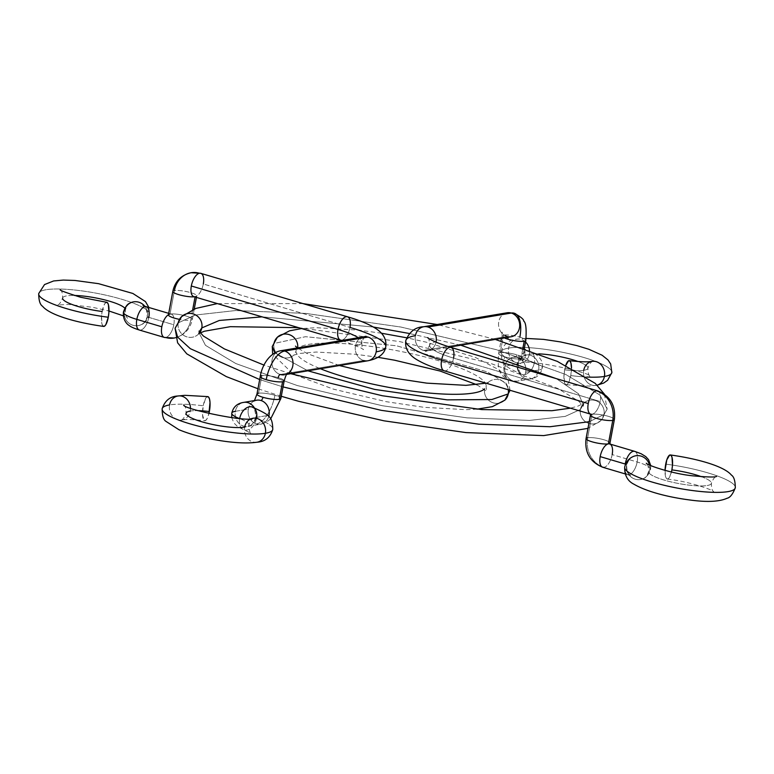 <?xml version="1.0" encoding="UTF-8"?>
<svg xmlns="http://www.w3.org/2000/svg" width="774" height="774" viewBox="0 0 774 774"><rect width="100%" height="100%" fill="white"/><g stroke="black" fill="none" stroke-linecap="round" stroke-linejoin="round"><path stroke-width="0.58" stroke-dasharray="3.87 2.9" d="M580.423 409.456A12.171 11.823 -133.8 0 0 600.614 420.785A12.171 11.823 -133.8 0 0 603.991 414.535L589.217 421.714L603.991 414.535A12.171 11.823 46.2 0 1 586.576 422.43A12.171 11.823 46.2 0 1 580.423 409.456L583.219 404.647L578.565 393.831L556.264 378.612L578.565 393.831L583.219 404.647L580.423 409.456A12.171 11.823 46.2 0 1 597.828 401.561A12.171 11.823 46.2 0 1 603.991 414.535L607.145 409.117L603.991 414.535A12.171 11.823 -133.8 0 0 583.789 403.206A12.171 11.823 -133.8 0 0 580.423 409.456L565.204 416.393L529.513 420.408L466.964 417.844L382.404 405.74L297.342 385.568L235.809 363.538L205.458 345.33L199.015 332.743L205.458 345.33L235.809 363.538L297.342 385.568L382.404 405.74L466.964 417.844L529.513 420.408L565.204 416.393L580.423 409.456M283.042 386.903L259.677 379.56L283.042 386.903M181.619 316.605A12.171 11.823 -133.8 0 0 184.405 335.829A12.171 11.823 -133.8 0 0 199.876 332.52A12.171 11.823 46.2 0 1 178.243 322.855L195.358 315.057L235.49 310.548L305.827 313.422L400.913 327.044L496.56 349.722L565.755 374.49L599.889 394.972L607.145 409.117L599.889 394.972L565.755 374.49L496.56 349.722L400.913 327.044L305.827 313.422L235.49 310.548L195.358 315.057L178.243 322.855L175.088 328.263M199.286 331.698L199.015 332.743L199.286 331.698M460.772 345.194L409.349 333.497L460.772 345.194M373.368 327.025L262.057 316.847L373.368 327.025M484.659 388.838A12.171 11.823 -133.8 0 0 504.861 400.168A12.171 11.823 46.2 0 1 484.659 388.838A96.576 18.789 -169.4 0 1 384.194 386.497A96.576 18.789 -169.4 0 1 296.161 352.17M307.926 370.823L274.818 352.78L307.926 370.823M272.264 346.452L273.996 343.472A12.171 11.823 -133.8 0 0 294.197 354.802A12.171 11.823 46.2 0 1 273.996 343.472L305.498 336.7L396.501 345.775L487.194 371.878L505.983 383.149L509.969 390.938L505.983 383.149L487.194 371.878L396.501 345.775L305.498 336.7L273.996 343.472L272.264 346.452M486.072 385.22A96.576 18.789 10.6 0 0 398.039 350.893A96.576 18.789 10.6 0 0 297.574 348.552A96.576 18.789 -169.4 0 1 398.039 350.893A96.576 18.789 -169.4 0 1 486.072 385.22M488.036 382.588A12.171 11.823 46.2 0 1 508.276 389.767A12.171 11.823 -133.8 0 0 488.036 382.588M277.373 337.222A12.171 11.823 -133.8 0 0 273.996 343.472M583.722 370.33A12.161 10.536 -99.5 0 0 596.309 385.346A12.161 10.536 -99.5 0 0 597.189 385.133A12.161 10.536 80.5 0 1 596.309 385.346A12.161 10.536 80.5 0 1 583.722 370.33A31.947 6.211 10.6 0 0 587.785 367.253A31.947 6.211 10.6 0 0 578.014 361.526A31.947 6.211 -169.4 0 1 587.785 367.253A31.947 6.211 -169.4 0 1 583.722 370.33A31.947 6.211 -169.4 0 1 564.633 369.827A31.947 6.211 10.6 0 0 583.722 370.33A12.161 10.536 -99.5 0 1 591.839 361.439M586.895 377.035A56.27 10.942 -169.4 0 1 570.796 375.584A12.161 3.493 97.2 0 1 566.258 384.784A12.161 3.493 97.2 0 1 564.633 369.827A12.161 3.493 97.2 0 1 565.804 365.27L564.023 374.539L564.507 382.443L565.523 384.436L566.868 384.639L568.348 383.033L570.796 375.584A56.27 10.942 10.6 0 0 586.895 377.035M517.458 363.122A12.161 8.108 110.8 0 0 521.424 374.248A12.161 8.108 110.8 0 0 534.341 362.754A27.371 5.321 -169.4 0 1 542.245 368.172A27.371 5.321 -169.4 0 1 538.636 370.069A12.161 10.536 80.5 0 1 530.519 378.96A12.161 10.536 80.5 0 1 517.932 363.935A3.048 0.59 10.6 0 0 518.338 363.732A3.048 0.59 10.6 0 0 517.458 363.122A56.27 10.942 -169.4 0 1 501.213 351.977A56.27 10.942 -169.4 0 1 508.624 348.087A56.27 10.942 -169.4 0 1 568.135 353.476A56.27 10.942 -169.4 0 1 611.586 371.036A56.27 10.942 10.6 0 0 568.135 353.476A56.27 10.942 10.6 0 0 508.624 348.087A12.161 10.536 -99.5 0 0 521.212 363.103A12.161 10.536 80.5 0 1 508.624 348.087A56.27 10.942 10.6 0 0 501.213 351.977A56.27 10.942 10.6 0 0 517.458 363.122A12.161 8.108 -69.2 0 1 530.374 351.638A12.161 8.108 -69.2 0 1 534.341 362.754A12.161 8.108 -69.2 0 1 521.424 374.248A12.161 8.108 -69.2 0 1 517.458 363.122A3.048 0.59 -169.4 0 1 518.338 363.732A3.048 0.59 -169.4 0 1 517.932 363.935L504.967 366.112A12.161 10.536 -99.5 0 0 513.123 380.905A27.371 12.587 -73.5 0 1 510.114 380.702A27.371 12.587 -73.5 0 1 504.58 356.775A12.161 2.361 -169.4 0 1 498.611 353.583A12.161 2.361 -169.4 0 1 500.217 352.702A12.161 2.361 -169.4 0 1 516.568 354.763A3.048 1.403 106.5 0 0 517.177 357.433A3.048 1.403 106.5 0 0 517.516 357.453A12.161 10.536 -99.5 0 0 513.22 357.201A12.161 10.536 -99.5 0 0 504.967 366.112A12.161 10.536 80.5 0 1 513.307 357.182A12.161 10.536 80.5 0 1 517.516 357.453A12.161 10.536 80.5 0 1 525.672 372.246L538.636 370.069A12.161 10.536 -99.5 0 0 526.272 355.014A12.161 10.536 -99.5 0 0 517.932 363.935A12.161 10.536 -99.5 0 0 530.296 378.999A12.161 10.536 -99.5 0 0 538.636 370.069L525.672 372.246A12.161 10.536 -99.5 0 0 517.516 357.453A3.048 1.403 -73.5 0 1 517.177 357.433A3.048 1.403 -73.5 0 1 516.568 354.763A12.161 2.361 10.6 0 0 500.217 352.702A12.161 2.361 10.6 0 0 498.62 353.534A12.161 2.361 10.6 0 0 504.58 356.775A12.161 2.361 10.6 0 0 520.921 358.836L522.924 348.165L520.921 358.836A12.161 2.361 10.6 0 0 522.527 358.004A12.161 2.361 10.6 0 0 516.568 354.763A12.161 2.361 -169.4 0 1 522.527 357.956A12.161 2.361 -169.4 0 1 520.921 358.836A12.161 2.361 -169.4 0 1 504.58 356.775A27.371 12.587 106.5 0 0 510.114 380.702A27.371 12.587 106.5 0 0 513.123 380.905A12.161 10.536 -99.5 0 0 517.429 381.156A12.161 10.536 -99.5 0 0 525.672 372.246A12.161 10.536 80.5 0 1 517.332 381.176A12.161 10.536 80.5 0 1 513.123 380.905A12.161 10.536 80.5 0 1 504.967 366.112L517.932 363.935A12.161 10.536 80.5 0 1 526.049 355.053A12.161 10.536 80.5 0 1 538.636 370.069A27.371 5.321 10.6 0 0 542.245 368.172A27.371 5.321 10.6 0 0 534.341 362.754A31.947 6.211 -169.4 0 1 525.12 356.427A31.947 6.211 10.6 0 0 534.341 362.754A12.161 8.108 110.8 0 0 530.374 351.638A12.161 8.108 110.8 0 0 517.458 363.122M525.827 340.367A12.161 2.361 10.6 0 0 519.857 337.174A27.371 12.587 106.5 0 0 514.323 313.238M507.105 312.773A12.161 10.536 -99.5 0 0 498.533 324.093A12.161 10.536 -99.5 0 0 506.922 336.487A3.048 1.403 -73.5 0 1 507.26 336.516A3.048 1.403 -73.5 0 1 507.87 337.3A3.048 1.403 106.5 0 0 507.26 336.516A3.048 1.403 106.5 0 0 506.922 336.487L423.552 350.467A12.161 10.536 80.5 0 1 415.396 335.674A72.998 14.203 10.6 0 0 405.76 340.841M423.513 326.792A12.161 10.536 -99.5 0 0 415.396 335.674A12.161 10.536 -99.5 0 0 423.552 350.467A12.161 10.536 -99.5 0 0 427.983 350.69A12.161 10.536 -99.5 0 0 436.101 341.808A48.675 9.472 10.6 0 0 429.676 345.252A48.675 9.472 -169.4 0 1 436.101 341.808M590.301 414.051L590.794 414.196A12.161 5.592 -73.5 0 1 590.252 413.974A12.161 5.592 106.5 0 0 590.736 414.187A12.161 5.592 106.5 0 0 592.052 414.264L587.669 437.736L592.062 414.274A12.161 2.361 -169.4 0 1 605.723 415.628A12.161 2.361 -169.4 0 1 614.363 419.576A12.161 2.361 10.6 0 0 605.684 415.619A12.161 2.361 10.6 0 0 592.062 414.274A12.161 5.592 106.5 0 0 600.237 401.542L453.564 358.101A48.675 9.472 -169.4 0 1 429.676 345.252A48.675 9.472 10.6 0 0 453.564 358.101A12.161 5.592 106.5 0 0 451.029 347.449M597.702 390.88A12.161 5.592 -73.5 0 1 600.237 401.542A12.161 5.592 106.5 0 0 597.76 390.899M602.733 467.264A12.161 5.592 106.5 0 0 603.991 467.332A24.323 21.072 80.5 0 1 587.669 437.736A24.323 21.072 -99.5 0 0 603.991 467.332A12.161 5.592 106.5 0 0 612.176 454.599A12.161 5.592 106.5 0 0 609.631 443.947M634.632 451.348A12.161 5.592 -73.5 0 1 637.166 462.001A12.161 5.592 -73.5 0 1 627.724 474.665A12.161 5.592 -73.5 0 1 625.189 464.013A12.161 5.592 106.5 0 0 627.627 474.636A12.161 5.592 106.5 0 0 637.166 462.001A27.371 5.321 -169.4 0 1 650.595 469.247A27.371 5.321 -169.4 0 1 649.667 470.35A12.161 11.62 60.7 0 1 644.181 478.187A12.161 11.62 60.7 0 1 631.41 477.248A12.161 11.62 60.7 0 1 626.582 464.942A3.048 0.59 10.6 0 0 626.679 464.816A3.048 0.59 10.6 0 0 625.595 464.139A3.048 0.59 -169.4 0 1 626.679 464.816A3.048 0.59 -169.4 0 1 626.582 464.942A12.161 11.62 -119.3 0 0 631.41 477.248A12.161 11.62 -119.3 0 0 644.181 478.187A12.161 11.62 -119.3 0 0 649.667 470.35A12.161 11.62 -119.3 0 0 649.473 465A12.161 11.62 60.7 0 1 649.667 470.35A27.371 5.321 10.6 0 0 650.595 469.247A27.371 5.321 10.6 0 0 637.166 462.001L612.176 454.599L637.166 462.001A12.161 5.592 106.5 0 0 634.728 451.377M632.058 457.105A12.161 11.62 -119.3 0 0 626.582 464.942A12.161 11.62 60.7 0 1 632.058 457.105M735.3 487.039A56.27 10.942 10.6 0 0 665.717 464.148A56.27 10.942 -169.4 0 1 735.3 487.039M701.467 476.716A31.947 6.211 -169.4 0 1 711.393 482.899A31.947 6.211 -169.4 0 1 680.839 483.934A31.947 6.211 -169.4 0 1 648.573 471.947A31.947 6.211 10.6 0 0 680.839 483.934A31.947 6.211 10.6 0 0 711.393 482.899A31.947 6.211 10.6 0 0 701.467 476.716M529.329 354.211A31.947 6.211 -169.4 0 1 538.801 353.863A31.947 6.211 10.6 0 0 529.329 354.211A12.161 10.536 80.5 0 1 521.212 363.103A12.161 10.536 -99.5 0 0 529.329 354.211A31.947 6.211 10.6 0 0 525.12 356.427A31.947 6.211 -169.4 0 1 529.329 354.211A12.161 10.536 -99.5 0 0 529.503 350.458M525.527 341.992A12.161 10.536 -99.5 0 0 516.742 339.196A12.161 10.536 -99.5 0 0 508.624 348.087A12.161 10.536 80.5 0 1 516.742 339.196A12.161 10.536 80.5 0 1 525.527 341.992M503.516 335.103L500.217 352.702L503.516 335.103A12.161 2.361 10.6 0 0 501.91 335.984A12.161 2.361 10.6 0 0 504.309 337.899A12.161 2.361 -169.4 0 1 501.91 335.935A12.161 2.361 -169.4 0 1 503.516 335.103A12.161 2.361 -169.4 0 1 519.857 337.174A12.161 2.361 10.6 0 0 503.516 335.103M587.669 437.736A12.161 2.361 -169.4 0 1 601.292 439.081A12.161 2.361 -169.4 0 1 609.97 443.028A12.161 2.361 10.6 0 0 601.33 439.09A12.161 2.361 10.6 0 0 587.669 437.736A12.161 2.361 10.6 0 0 586.063 438.568M671.88 469.895A12.161 3.493 97.2 0 1 667.343 479.096A12.161 3.493 97.2 0 1 665.03 470.389L665.592 476.755L666.608 478.748L667.952 478.951L669.433 477.345L671.426 472.005M612.176 454.599A12.161 5.592 -73.5 0 1 603.991 467.332M444.121 370.765A12.161 5.592 106.5 0 0 453.564 358.101L600.237 401.542A12.161 5.592 -73.5 0 1 592.052 414.264A12.161 2.361 10.6 0 0 590.456 415.116M453.564 358.101A12.161 5.592 -73.5 0 1 444.024 370.727M436.023 342.195A12.161 10.536 80.5 0 1 427.761 350.738A12.161 10.536 80.5 0 1 423.552 350.467L506.922 336.487A12.161 10.536 -99.5 0 0 511.13 336.758L507.241 336.506C503.139 334.01 501.426 332.539 502.113 332.104L501.455 338.383M506.922 336.487A12.161 10.536 80.5 0 1 498.533 324.142A12.161 10.536 80.5 0 1 507.009 312.793M519.857 337.174A12.161 2.361 -169.4 0 1 525.817 340.405M571.502 368.095A12.161 3.493 97.2 0 1 570.796 375.584L571.502 368.095M190.501 408.159A12.161 10.536 80.5 0 1 190.278 411.052A12.161 10.536 80.5 0 1 182.161 419.943A12.161 10.536 80.5 0 1 169.574 404.928A56.27 10.942 -169.4 0 1 203.204 405.789A12.161 3.493 -82.8 0 0 204.829 420.737A12.161 3.493 -82.8 0 0 208.912 413.655L206.91 418.995L205.439 420.601L204.094 420.398L202.556 414.922L203.204 405.789A56.27 10.942 10.6 0 0 169.574 404.928A12.161 10.536 -99.5 0 0 182.161 419.943A12.161 10.536 -99.5 0 0 190.278 411.052A31.947 6.211 -169.4 0 1 197.718 410.646A31.947 6.211 10.6 0 0 190.278 411.052A31.947 6.211 -169.4 0 0 186.215 414.129A31.947 6.211 -169.4 0 0 210.876 424.104A31.947 6.211 -169.4 0 0 244.671 427.161A12.161 10.536 -99.5 0 0 257.258 442.186M254.462 400.584L253.853 401.358L256.668 400.206A12.161 10.536 -99.5 0 0 248.328 409.136L235.364 411.313A12.161 10.536 -99.5 0 0 247.951 426.329A12.161 10.536 -99.5 0 0 256.068 417.438A3.048 0.59 10.6 0 0 255.662 417.65A3.048 0.59 10.6 0 0 256.542 418.26A12.161 8.108 -69.2 0 1 243.626 429.744A12.161 8.108 -69.2 0 1 239.659 418.628A27.371 5.321 -169.4 0 1 238.982 418.366A27.371 5.321 10.6 0 0 239.659 418.628A12.161 8.108 110.8 0 0 243.626 429.744A12.161 8.108 110.8 0 0 256.542 418.26A56.27 10.942 -169.4 0 1 272.787 429.396A56.27 10.942 10.6 0 0 256.542 418.26A12.161 8.108 110.8 0 0 252.576 407.134M280.865 398.523A12.161 2.361 10.6 0 0 274.905 395.282A27.371 12.587 -73.5 0 1 256.484 423.929A12.161 10.536 -99.5 0 0 260.693 424.191A12.161 10.536 -99.5 0 0 268.723 416.547A12.161 10.536 80.5 0 1 260.78 424.181A12.161 10.536 80.5 0 1 256.484 423.929A27.371 12.587 106.5 0 0 274.905 395.282A12.161 2.361 -169.4 0 1 280.875 398.475M261.854 375.622L258.564 393.221A12.161 2.361 -169.4 0 1 274.905 395.282A12.161 2.361 10.6 0 0 258.564 393.221L261.854 375.622A12.161 2.361 -169.4 0 1 278.195 377.683A12.161 2.361 10.6 0 0 261.854 375.622A12.161 2.361 10.6 0 0 260.248 376.493M280.343 350.786A12.161 10.536 -99.5 0 0 271.868 362.145A12.161 10.536 -99.5 0 0 280.256 374.49L363.616 360.51A12.161 10.536 -99.5 0 0 367.824 360.781L367.824 360.781M385.8 346.694A72.998 14.203 10.6 0 0 349.974 327.421A12.161 5.592 106.5 0 0 347.545 316.798M363.799 336.796A12.161 10.536 -99.5 0 0 355.459 345.726A12.161 10.536 -99.5 0 0 363.616 360.51A12.161 10.536 80.5 0 1 355.459 345.726A48.675 9.472 10.6 0 0 361.884 342.282A48.675 9.472 10.6 0 0 358.265 337.725A48.675 9.472 -169.4 0 1 361.884 342.282A48.675 9.472 -169.4 0 1 355.459 345.726A12.161 10.536 80.5 0 1 363.577 336.835M190.781 272.787A24.323 21.072 -99.5 0 0 174.411 290.589A12.161 2.361 10.6 0 0 172.805 291.43A12.161 2.361 -169.4 0 1 174.411 290.589A12.161 2.361 -169.4 0 1 188.072 291.933A12.161 2.361 -169.4 0 1 196.712 295.891A12.161 2.361 -169.4 0 1 195.116 296.713L195.116 296.713A12.161 2.361 -169.4 0 1 194.409 296.81A12.161 2.361 10.6 0 0 195.116 296.713A12.161 2.361 10.6 0 0 196.722 295.871A12.161 2.361 10.6 0 0 188.034 291.924A12.161 2.361 10.6 0 0 174.411 290.589L170.019 314.051A12.161 2.361 -169.4 0 1 183.651 315.395A12.161 2.361 -169.4 0 1 192.329 319.333A12.161 2.361 -169.4 0 1 190.723 320.184A24.323 21.072 80.5 0 1 175.553 337.716A24.323 21.072 -99.5 0 0 190.723 320.184A12.161 2.361 10.6 0 0 192.329 319.352A12.161 2.361 10.6 0 0 183.68 315.395A12.161 2.361 10.6 0 0 170.019 314.051L174.411 290.589M139.368 330.034A12.161 5.592 106.5 0 0 148.811 317.369A3.048 0.59 -169.4 0 1 147.321 316.566A3.048 0.59 -169.4 0 1 147.418 316.44A12.161 11.62 -119.3 0 0 144.777 306.233A12.161 11.62 60.7 0 1 147.418 316.44A12.161 11.62 60.7 0 1 141.942 324.277A12.161 11.62 60.7 0 1 129.161 323.329A12.161 11.62 60.7 0 1 124.333 311.032A12.161 11.62 -119.3 0 0 129.161 323.329A12.161 11.62 -119.3 0 0 141.942 324.277A12.161 11.62 -119.3 0 0 147.418 316.44A3.048 0.59 10.6 0 0 147.321 316.566A3.048 0.59 10.6 0 0 148.811 317.369L173.811 324.77A12.161 5.592 -73.5 0 1 165.626 337.503A12.161 5.592 106.5 0 0 173.811 324.77A12.161 5.592 106.5 0 0 171.325 314.138A12.161 5.592 106.5 0 0 170.009 314.051A12.161 5.592 -73.5 0 1 171.267 314.118A12.161 5.592 -73.5 0 1 173.811 324.77L148.811 317.369A12.161 5.592 -73.5 0 1 139.272 330.005M149.343 313.634A56.27 10.942 10.6 0 0 92.512 292.524A56.27 10.942 10.6 0 0 38.7 294.343A56.27 10.942 -169.4 0 1 92.512 292.524A56.27 10.942 -169.4 0 1 149.343 313.634M106.657 302.286A12.161 3.493 -82.8 0 0 102.12 311.477A31.947 6.211 -169.4 0 1 62.607 298.483A31.947 6.211 -169.4 0 1 74.256 295.455A31.947 6.211 10.6 0 0 62.607 298.483M124.817 308.207A31.947 6.211 -169.4 0 1 125.427 309.436A31.947 6.211 10.6 0 0 124.817 308.207M257.026 442.225A12.161 10.536 80.5 0 1 244.671 427.161A31.947 6.211 10.6 0 0 248.88 424.955A31.947 6.211 10.6 0 0 239.659 418.628A31.947 6.211 -169.4 0 1 248.88 424.955A31.947 6.211 -169.4 0 1 244.671 427.161A12.161 10.536 -99.5 0 1 252.788 418.279A12.161 10.536 80.5 0 1 253.001 418.241A12.161 10.536 -99.5 0 0 252.788 418.279M177.691 396.036A12.161 10.536 -99.5 0 0 169.574 404.928A56.27 10.942 10.6 0 0 162.414 410.346M256.542 418.26A3.048 0.59 -169.4 0 1 255.662 417.65A3.048 0.59 -169.4 0 1 256.068 417.438A12.161 10.536 -99.5 0 0 254.336 407.83A12.161 10.536 80.5 0 1 256.068 417.438L267.669 415.493L256.068 417.438A12.161 10.536 80.5 0 1 247.728 426.368A12.161 10.536 80.5 0 1 235.364 411.313A12.161 10.536 80.5 0 1 243.655 402.393M284.164 380.876A12.161 2.361 10.6 0 0 278.195 377.683A12.161 2.361 -169.4 0 1 284.164 380.924M363.616 360.51L280.256 374.49A12.161 10.536 -99.5 0 0 284.551 374.742A12.161 10.536 -99.5 0 0 286.98 373.948A12.161 10.536 80.5 0 1 284.455 374.761L286.661 374.384M203.31 283.981A12.161 5.592 -73.5 0 1 195.125 296.713A12.161 5.592 106.5 0 0 203.31 283.981L349.974 327.421L203.31 283.981A12.161 5.592 106.5 0 0 200.766 273.328M192.697 309.648L190.723 320.184A12.161 2.361 -169.4 0 1 179.181 319.294A12.161 2.361 10.6 0 0 190.723 320.184L192.697 309.648M148.811 317.369A12.161 5.592 106.5 0 0 146.276 306.717M168.461 314.67A12.161 5.592 -73.5 0 1 170.009 314.051A12.161 5.592 106.5 0 0 168.461 314.67M104.355 326.289L103.01 326.086L101.994 324.093L101.51 316.189L102.12 311.477A12.161 3.493 -82.8 0 0 103.745 326.425M129.819 303.195A12.161 11.62 -119.3 0 0 124.333 311.032A27.371 5.321 10.6 0 0 123.405 312.135M164.311 337.416A12.161 5.592 106.5 0 0 165.626 337.503A24.323 21.072 -99.5 0 0 174.353 337.986M168.703 313.354L171.267 314.118L170.019 314.051A12.161 2.361 10.6 0 0 168.422 314.873M193.868 296.645A12.161 5.592 106.5 0 0 195.125 296.713L193.868 296.645M340.434 340.057A12.161 5.592 106.5 0 0 349.974 327.421A12.161 5.592 -73.5 0 1 340.531 340.086M278.195 377.683A3.048 1.403 -73.5 0 1 280.256 374.49A12.161 10.536 80.5 0 1 271.868 362.087A12.161 10.536 80.5 0 1 280.44 350.777M258.564 393.221A12.161 2.361 10.6 0 0 256.968 394.043M243.481 402.422A12.161 10.536 -99.5 0 0 235.364 411.313L248.328 409.136A12.161 10.536 -99.5 0 0 256.484 423.929A12.161 10.536 80.5 0 1 248.328 409.136A12.161 10.536 80.5 0 1 256.571 400.226M235.364 411.313A27.371 5.321 10.6 0 0 231.755 413.21M207.742 396.598A12.161 3.493 -82.8 0 0 203.204 405.789L205.652 398.349L207.132 396.743L208.477 396.946M102.12 311.477L104.567 304.037L106.048 302.431L107.392 302.634M604.397 394.159L607.145 409.117L600.624 420.775L587.979 428.37M281.291 396.278L257.955 388.761M200.253 332.975L198.396 334.233L198.976 331.127M298.59 327.663L399.839 341.634L490.929 363.509L557.822 388.451L578.817 401.329L583.257 406.263L583.838 403.157L577.965 406.127L570.428 408.169M495.263 339.418L437.146 324.5M302.992 303.602L217.339 303.602M290.734 373.707L264.011 365.105M476.987 409.165L466.374 409.678L423.988 407.317L386.352 401.696L333.546 389.177L296.423 375.38M292.533 373.407L272.661 354.173M378.167 357.336L355.537 354.26L316.295 352.044L299.596 353.447L293.791 355.14L296.19 350.932L295.474 346.133M476.881 384.746L486.759 391.247L486.043 386.458L488.442 382.25L486.014 383.169M510.076 390.299L508.054 379.512L499.52 370.117L475.371 357.404L426.193 342.156L406.64 337.783M381.485 333.226L358.933 330.15L316.353 327.702L301.647 328.563M339.438 365.541L307.239 353.583L297.468 347.913M597.228 385.171L589.101 386.062L566.191 384.775M526.146 338.422L516.964 339.157C508.963 339.68 503.71 343.927 501.223 351.918C501.562 364.989 504.358 366.237 521.579 374.306L522.624 374.751C523.185 374.026 518.212 375.1 518.338 363.732C522.082 356.756 524.724 353.844 526.272 355.014L513.307 357.182L517.196 357.443C521.299 359.929 523.011 361.4 522.334 361.845L524.279 348.629M593.077 361.177C591.326 361.487 589.604 363.809 587.93 368.143C587.959 372.894 588.724 375.68 590.204 376.503C593.513 372.991 525.149 358.323 520.989 363.141L519.983 363.364C520.66 364.273 522.382 361.951 525.13 356.398C524.579 350.235 523.824 347.449 522.847 348.039L530.219 351.57C534.244 352.441 544.586 359.126 542.235 368.201C540.736 374.432 536.759 378.031 530.296 378.999L517.332 381.176L510.289 380.76C503.768 377.199 500.575 374.577 500.739 372.894C498.504 371.288 497.798 364.835 498.62 353.534L500.942 341.111M428.022 337.89C428.564 336.961 429.115 339.38 429.696 345.127C427.113 350.245 425.71 352.296 425.516 351.261L449.723 347.052M625.092 473.882L630.974 475.846C631.545 475.091 626.601 476.281 626.679 464.826C628.856 459.611 630.684 457.018 632.174 457.037M650.731 465.571L650.586 469.296C648.815 474.414 646.648 477.403 644.065 478.255C645.497 478.022 647.006 475.797 648.583 471.589C648.554 466.828 647.79 464.042 646.309 463.229M667.275 479.087C688.657 481.302 713.27 489.99 713.667 491.693C712.196 490.919 711.432 488.133 711.393 483.334C713.067 479 714.779 476.678 716.531 476.368M183.796 404.879C185.276 405.702 186.041 408.488 186.07 413.229C184.338 417.641 182.625 419.963 180.923 420.205L184.405 419.702C185.025 419.692 189.253 418.986 204.762 420.737M254.017 418.018C252.266 418.328 250.553 420.65 248.87 424.984C249.422 431.147 250.176 433.933 251.153 433.343L237.734 426.745L233.932 423.001L231.726 417.67M270.619 418.976L266.672 421.985L260.693 424.191L247.728 426.368C247.583 425.429 251.56 428.341 255.662 417.65C255.788 406.282 250.815 407.356 251.376 406.631M341.847 340.473L360.491 347.681L363.548 349.635C362.213 348.242 361.651 345.823 361.864 342.408C362.822 339.254 364.215 337.212 366.044 336.264M194.255 309.019L192.329 319.352C190.114 329.443 184.018 335.674 174.034 338.035M148.908 307.491L149.324 314.273C148.076 319.062 145.58 322.419 141.826 324.345C143.393 324.287 145.222 321.694 147.321 316.556L146.421 309.552L144.525 306.775M129.935 303.127C128.503 303.36 126.994 305.575 125.417 309.793C125.465 314.592 126.22 317.379 127.691 318.153L123.269 315.811M60.333 289.689C61.852 290.598 62.617 293.385 62.607 298.048C60.856 302.47 59.143 304.792 57.47 305.014L68.528 304.443L92.619 307.307L108.97 310.993M196.432 297.409L196.751 295.765L195.125 296.713M168.384 315.008L170.019 314.051M287.27 373.61L284.455 374.761"/><path stroke-width="1.16" d="M589.217 421.714L549.956 426.735L478.922 424.2L381.263 410.336L283.042 386.903L381.263 410.336L478.922 424.2L549.956 426.735L589.217 421.714M257.955 388.761L226.318 376.609L186.805 353.853L177.623 342.834L175.088 328.263L177.585 337.058L190.307 348.677L259.677 379.56L190.307 348.677L177.585 337.058L175.088 328.263L178.243 322.855A12.171 11.823 46.2 0 1 195.658 314.96A12.171 11.823 46.2 0 1 201.811 327.934L199.286 331.698L201.811 327.934A12.171 11.823 46.2 0 1 199.876 332.52A12.171 11.823 -133.8 0 0 201.811 327.934L219.303 320.465L262.057 316.847L219.303 320.465L201.811 327.934A12.171 11.823 -133.8 0 0 181.619 316.605L195.89 308.42L217.339 303.602M556.264 378.612L460.772 345.194L556.264 378.612M409.349 333.497L373.368 327.025L409.349 333.497M504.861 400.168A12.171 11.823 -133.8 0 0 508.237 393.908L491.8 399.529L447.12 399.858L374.674 389.419L307.926 370.823L374.674 389.419L447.12 399.858L491.8 399.529L508.237 393.908A12.171 11.823 46.2 0 1 504.861 400.168M274.818 352.78L272.264 346.452L274.818 352.78M320.407 368.734A96.576 18.789 10.6 0 0 417.205 391.75A96.576 18.789 10.6 0 0 484.659 388.838M510.076 390.299L504.871 400.158L492.39 406.65L476.987 409.165M273.996 343.472A12.171 11.823 46.2 0 1 296.665 341.295M508.276 389.767A12.171 11.823 46.2 0 1 508.237 393.908A12.171 11.823 -133.8 0 0 508.276 389.767M297.671 347.884A12.171 11.823 -133.8 0 0 277.373 337.222L289.553 330.817L301.647 328.563M597.189 385.133A12.161 10.536 -99.5 0 0 604.426 376.454A56.27 10.942 -169.4 0 1 586.895 377.035A56.27 10.942 10.6 0 0 604.426 376.454A12.161 10.536 80.5 0 1 597.189 385.133M405.76 340.841A72.998 14.203 10.6 0 0 441.586 360.103A72.998 14.203 -169.4 0 1 405.76 340.841A72.998 14.203 -169.4 0 1 415.396 335.674A12.161 10.536 80.5 0 1 423.736 326.744A12.161 10.536 80.5 0 1 427.945 327.015A12.161 10.536 80.5 0 1 436.101 341.808A12.161 10.536 -99.5 0 0 427.945 327.015L511.314 313.044A27.371 12.587 -73.5 0 1 514.323 313.238A27.371 12.587 106.5 0 0 511.314 313.044A12.161 10.536 -99.5 0 0 507.105 312.773L514.149 313.189C520.728 316.798 523.911 319.42 523.708 321.055C525.914 322.584 526.62 329.037 525.817 340.405A12.161 2.361 -169.4 0 1 524.221 341.237L522.924 348.165L524.221 341.237A12.161 2.361 -169.4 0 1 507.879 339.176A3.048 1.403 106.5 0 0 507.87 337.3A3.048 1.403 -73.5 0 1 507.879 339.176A12.161 2.361 10.6 0 0 524.221 341.237A12.161 2.361 10.6 0 0 525.827 340.367M449.723 347.052L511.13 336.758A12.161 10.536 -99.5 0 0 519.702 325.438A12.161 10.536 -99.5 0 0 511.314 313.044A12.161 10.536 80.5 0 1 519.702 325.39A12.161 10.536 80.5 0 1 511.227 336.738A12.161 10.536 80.5 0 1 506.922 336.487M507.009 312.793A12.161 10.536 80.5 0 1 511.314 313.044L427.945 327.015A12.161 10.536 -99.5 0 0 423.513 326.792M597.76 390.899A12.161 5.592 106.5 0 0 596.444 390.822A12.161 5.592 -73.5 0 1 597.702 390.88L451.029 347.449A12.161 5.592 106.5 0 0 441.586 360.103A12.161 5.592 -73.5 0 1 451.126 347.478A12.161 5.592 -73.5 0 1 453.564 358.101M603.991 467.332A12.161 5.592 -73.5 0 1 602.675 467.244A12.161 5.592 -73.5 0 1 600.189 456.612A12.161 5.592 -73.5 0 1 608.374 443.879L612.766 420.408A24.323 21.072 -99.5 0 0 596.444 390.822A12.161 5.592 106.5 0 0 588.259 403.544L441.586 360.103L588.259 403.544A12.161 5.592 -73.5 0 1 596.444 390.822A24.323 21.072 80.5 0 1 612.766 420.408A12.161 2.361 10.6 0 0 614.363 419.566A12.161 2.361 -169.4 0 1 612.766 420.408A12.161 2.361 -169.4 0 1 599.095 419.053A12.161 2.361 -169.4 0 1 590.456 415.106A12.161 2.361 -169.4 0 1 592.062 414.274L592.052 414.264A12.161 5.592 -73.5 0 1 590.794 414.196L590.204 413.897L590.456 415.106A12.161 2.361 10.6 0 0 599.134 419.063A12.161 2.361 10.6 0 0 612.766 420.408L608.374 443.87A12.161 2.361 -169.4 0 1 594.742 442.525A12.161 2.361 -169.4 0 1 586.063 438.577A12.161 2.361 -169.4 0 1 587.669 437.736M634.728 451.377A12.161 5.592 106.5 0 0 625.189 464.013A3.048 0.59 -169.4 0 1 625.595 464.139A3.048 0.59 10.6 0 0 625.189 464.013L600.189 456.612A12.161 5.592 106.5 0 0 602.733 467.264C590.078 462.03 584.525 452.471 586.063 438.568A12.161 2.361 10.6 0 0 594.713 442.515A12.161 2.361 10.6 0 0 608.374 443.87L608.374 443.87A12.161 5.592 106.5 0 0 600.189 456.612L625.189 464.013A12.161 5.592 -73.5 0 1 634.632 451.348L609.631 443.947A12.161 5.592 106.5 0 0 608.374 443.879L608.374 443.879A12.161 5.592 -73.5 0 1 609.689 443.957A12.161 5.592 -73.5 0 1 612.176 454.599M632.135 457.057A12.161 11.62 60.7 0 1 649.473 465A12.161 11.62 -119.3 0 0 632.058 457.105M624.657 467.748A56.27 10.942 10.6 0 0 681.488 488.849A56.27 10.942 10.6 0 0 735.3 487.039A56.27 10.942 -169.4 0 1 681.488 488.849A56.27 10.942 -169.4 0 1 624.657 467.748M665.717 464.148A12.161 3.493 97.2 0 1 670.255 454.948A12.161 3.493 97.2 0 1 671.88 469.895A31.947 6.211 -169.4 0 1 701.467 476.716A31.947 6.211 10.6 0 0 671.88 469.895L672.49 465.193L672.006 457.289L670.99 455.296L669.645 455.093L666.791 459.872L665.03 470.389A12.161 3.493 97.2 0 1 665.717 464.148M611.586 371.036A56.27 10.942 -169.4 0 1 604.426 376.454A56.27 10.942 10.6 0 0 611.586 371.036M578.014 361.526A31.947 6.211 10.6 0 0 538.801 353.863A31.947 6.211 -169.4 0 1 578.014 361.526M529.503 350.458A12.161 10.536 -99.5 0 0 525.527 341.992A12.161 10.536 80.5 0 1 529.474 350.187M583.722 370.33A12.161 10.536 80.5 0 1 591.839 361.439A12.161 10.536 80.5 0 1 604.426 376.454A12.161 10.536 -99.5 0 0 591.839 361.439M507.879 339.176A12.161 2.361 -169.4 0 1 504.309 337.899A12.161 2.361 10.6 0 0 507.879 339.176M597.702 390.88C610.357 396.114 615.911 405.673 614.363 419.576L609.97 443.038A12.161 2.361 -169.4 0 1 608.374 443.87A12.161 2.361 10.6 0 0 609.97 443.038L610.231 444.247L609.631 443.947M588.259 403.544A12.161 5.592 106.5 0 0 590.252 413.974A12.161 5.592 -73.5 0 1 588.259 403.544M444.024 370.727A12.161 5.592 -73.5 0 1 441.586 360.103A12.161 5.592 106.5 0 0 444.121 370.765L590.794 414.196M514.323 313.238A27.371 12.587 -73.5 0 1 519.857 337.174M565.804 365.27A12.161 3.493 97.2 0 1 569.171 360.636A12.161 3.493 97.2 0 1 571.502 368.095L570.922 362.977L569.906 360.984L568.561 360.781L565.707 365.56M671.426 472.005L671.88 469.895M207.132 396.743L208.477 396.946L209.493 398.939L210.015 402.412L208.912 413.655A12.161 3.493 -82.8 0 0 209.367 411.545A31.947 6.211 10.6 0 0 197.718 410.646A31.947 6.211 -169.4 0 1 209.367 411.545A12.161 3.493 -82.8 0 0 207.742 396.598M231.755 413.21A27.371 5.321 10.6 0 0 238.982 418.366A27.371 5.321 -169.4 0 1 231.755 413.21A27.371 5.321 -169.4 0 1 235.364 411.313M269.033 415.27A12.161 10.536 80.5 0 1 268.723 416.547A12.161 10.536 -99.5 0 0 269.033 415.27A12.161 10.536 -99.5 0 0 260.877 400.477A12.161 10.536 80.5 0 1 269.033 415.27L267.669 415.493L269.033 415.27M280.875 398.475A12.161 2.361 -169.4 0 1 279.269 399.345A12.161 2.361 -169.4 0 1 262.928 397.285A3.048 1.403 -73.5 0 1 260.877 400.477A12.161 10.536 -99.5 0 0 256.668 400.206L243.704 402.383A12.161 10.536 80.5 0 1 254.336 407.83A12.161 10.536 -99.5 0 0 243.481 402.422M260.248 376.493A12.161 2.361 10.6 0 0 266.217 379.686A27.371 12.587 -73.5 0 1 284.639 351.038A12.161 10.536 -99.5 0 0 280.343 350.786M284.455 374.761A12.161 10.536 80.5 0 1 280.256 374.49A3.048 1.403 106.5 0 0 278.195 377.683M363.577 336.835A12.161 10.536 80.5 0 1 368.008 337.067A12.161 10.536 80.5 0 1 376.164 351.851A72.998 14.203 10.6 0 0 385.8 346.694A72.998 14.203 -169.4 0 1 376.164 351.851A12.161 10.536 -99.5 0 0 368.008 337.067L284.639 351.038A12.161 10.536 80.5 0 1 292.959 361.922A12.161 10.536 80.5 0 1 286.98 373.948A12.161 10.536 -99.5 0 0 292.959 361.922A12.161 10.536 -99.5 0 0 284.639 351.038L368.008 337.067A12.161 10.536 -99.5 0 0 363.799 336.796L280.44 350.777A12.161 10.536 80.5 0 1 284.639 351.038A27.371 12.587 106.5 0 0 266.217 379.686A12.161 2.361 10.6 0 0 282.558 381.746L279.269 399.345A12.161 2.361 10.6 0 0 280.865 398.523L270.619 418.976M347.545 316.798A12.161 5.592 106.5 0 0 337.996 329.434A48.675 9.472 -169.4 0 1 358.265 337.725A48.675 9.472 10.6 0 0 337.996 329.434A12.161 5.592 -73.5 0 1 347.439 316.769A12.161 5.592 -73.5 0 1 349.974 327.421A72.998 14.203 -169.4 0 1 385.8 346.694M195.125 296.713A12.161 5.592 -73.5 0 1 193.81 296.626A12.161 5.592 -73.5 0 1 191.323 285.993A12.161 5.592 -73.5 0 1 199.508 273.261A24.323 21.072 -99.5 0 0 190.781 272.787A24.323 21.072 80.5 0 1 199.508 273.261A12.161 5.592 106.5 0 0 191.323 285.993L337.996 329.434L191.323 285.993A12.161 5.592 106.5 0 0 193.868 296.645L340.531 340.086A12.161 5.592 -73.5 0 1 337.996 329.434A12.161 5.592 106.5 0 0 340.434 340.057M170.019 314.051A12.161 2.361 -169.4 0 0 168.422 314.892A12.161 2.361 10.6 0 0 179.181 319.294A12.161 2.361 -169.4 0 1 168.422 314.892L172.815 291.411A12.161 2.361 10.6 0 0 180.874 295.223A12.161 2.361 10.6 0 0 194.409 296.81A12.161 2.361 -169.4 0 1 180.835 295.213A12.161 2.361 -169.4 0 1 172.815 291.411C175.021 281.32 181.126 275.099 191.101 272.729L200.766 273.328A12.161 5.592 106.5 0 0 199.508 273.261A12.161 5.592 -73.5 0 1 200.824 273.348A12.161 5.592 -73.5 0 1 203.31 283.981M174.353 337.986A24.323 21.072 -99.5 0 0 175.553 337.716A24.323 21.072 80.5 0 1 174.353 337.986A24.323 21.072 80.5 0 1 165.626 337.503A12.161 5.592 -73.5 0 1 164.369 337.435A12.161 5.592 -73.5 0 1 161.824 326.783A12.161 5.592 -73.5 0 1 168.461 314.67A12.161 5.592 106.5 0 0 161.824 326.783L136.834 319.381A27.371 5.321 -169.4 0 1 123.405 312.135A27.371 5.321 -169.4 0 1 124.333 311.032A12.161 11.62 60.7 0 1 129.819 303.195A12.161 11.62 60.7 0 1 144.777 306.233A12.161 11.62 -119.3 0 0 129.819 303.195M139.272 330.005A12.161 5.592 -73.5 0 1 136.834 319.381L161.824 326.783A12.161 5.592 106.5 0 0 164.311 337.416M103.745 326.425A12.161 3.493 -82.8 0 0 108.283 317.234A56.27 10.942 -169.4 0 1 38.7 294.343A56.27 10.942 10.6 0 0 108.283 317.234A12.161 3.493 -82.8 0 0 106.657 302.286M74.256 295.455A31.947 6.211 -169.4 0 1 124.817 308.207A31.947 6.211 10.6 0 0 74.256 295.455M162.414 410.346A56.27 10.942 10.6 0 0 205.865 427.906A56.27 10.942 10.6 0 0 265.376 433.295A12.161 10.536 -99.5 0 0 253.001 418.241A12.161 10.536 80.5 0 1 265.376 433.295A56.27 10.942 10.6 0 0 272.787 429.396A56.27 10.942 -169.4 0 1 265.376 433.295A12.161 10.536 80.5 0 1 257.258 442.186A12.161 10.536 -99.5 0 0 265.376 433.295A56.27 10.942 -169.4 0 1 205.865 427.906A56.27 10.942 -169.4 0 1 162.414 410.346A56.27 10.942 -169.4 0 1 169.574 404.928A12.161 10.536 80.5 0 1 177.691 396.036A12.161 10.536 80.5 0 1 190.501 408.159A12.161 10.536 -99.5 0 0 177.691 396.036M190.278 411.052A31.947 6.211 10.6 0 0 186.215 414.129A31.947 6.211 10.6 0 0 210.876 424.104A31.947 6.211 10.6 0 0 244.671 427.161A12.161 10.536 80.5 0 1 252.788 418.279M257.258 442.186A12.161 10.536 80.5 0 1 257.026 442.225C246.016 443.734 231.571 442.825 213.711 439.506C199.963 436.913 188.372 433.643 178.939 429.705L165.965 421.385C163.44 419.76 162.172 415.551 162.163 408.759C164.93 400.564 170.183 396.317 177.914 395.998L184.899 395.321L207.809 396.607M252.576 407.134A12.161 8.108 110.8 0 0 239.698 418.415A12.161 8.108 -69.2 0 1 252.576 407.134A12.161 8.108 -69.2 0 1 256.542 418.26M243.655 402.393A12.161 10.536 80.5 0 1 243.704 402.383C237.241 403.351 233.264 406.95 231.765 413.181L231.726 417.67M280.865 398.523L284.164 380.924A12.161 2.361 -169.4 0 1 282.558 381.746A12.161 2.361 10.6 0 0 284.164 380.876M200.766 273.328L347.439 316.769C359.658 320.32 369.169 324.277 375.99 328.631C383.498 333.594 386.758 339.67 385.771 346.878C384.552 353.999 378.563 358.633 367.824 360.781A12.161 10.536 -99.5 0 0 376.164 351.851A12.161 10.536 80.5 0 1 368.047 360.742A12.161 10.536 80.5 0 1 363.616 360.51M195.058 297.003L192.697 309.648L195.058 297.003M168.703 313.354L146.276 306.717A12.161 5.592 106.5 0 0 136.834 319.381A12.161 5.592 -73.5 0 1 146.373 306.746A12.161 5.592 -73.5 0 1 148.811 317.369M62.607 298.483A31.947 6.211 10.6 0 0 102.12 311.477M123.405 312.135A27.371 5.321 10.6 0 0 136.834 319.381A12.161 5.592 106.5 0 0 139.368 330.034C134.376 328.457 131.058 327.005 129.413 325.67C129.181 325.486 122.737 322.245 123.414 312.086C125.185 306.968 127.352 303.979 129.935 303.127M174.411 290.589A24.323 21.072 80.5 0 1 190.781 272.787M280.44 350.777C268.423 353.37 261.66 366.915 260.257 376.445L256.968 394.043A12.161 2.361 10.6 0 0 262.928 397.285A12.161 2.361 10.6 0 0 279.269 399.345L282.558 381.746A12.161 2.361 -169.4 0 1 266.217 379.686A12.161 2.361 -169.4 0 1 260.257 376.445A12.161 2.361 -169.4 0 1 261.854 375.622M256.571 400.226A12.161 10.536 80.5 0 1 260.877 400.477A3.048 1.403 106.5 0 0 262.928 397.285A12.161 2.361 -169.4 0 1 256.958 394.092A12.161 2.361 -169.4 0 1 258.564 393.221M106.048 302.431L107.392 302.634L108.408 304.627L108.892 312.532L108.283 317.234L105.835 324.683L104.355 326.289L103.01 326.086M587.979 428.37L543.687 435.598L465.958 432.579L384.02 420.824L298.619 401.3L281.291 396.278M200.253 332.975L204.268 331.262L230.294 326.676L298.59 327.663M604.397 394.159L595.274 383.391L557.396 361.419L495.263 339.418M437.146 324.5L302.992 303.602M175.088 328.263L181.609 316.614M570.428 408.169L551.939 410.704L481.805 409.581L382.395 395.756L290.734 373.707M264.011 365.105L224.412 348.939L203.417 336.061L198.976 331.146M296.423 375.38L292.533 373.407M272.661 354.173L272.264 346.452L277.363 337.232M378.167 357.336L394.595 360.21L440 371.017L476.881 384.746M406.64 337.783L381.485 333.226M486.014 383.169L465.938 385.346L426.697 383.13L387.639 377.18L339.438 365.541M297.468 347.913L295.484 346.142M507.105 312.773L423.736 326.744C415.357 327.054 409.378 331.688 405.789 340.657C404.802 347.855 408.062 353.941 415.57 358.894C422.391 363.248 431.911 367.205 444.121 370.765M451.029 347.449C428.931 340.608 426.426 336.555 428.022 337.89M632.145 457.057L632.174 457.037C628.42 458.963 625.924 462.32 624.676 467.109C624.492 475.371 627.598 481.08 633.983 484.234C648.061 492.467 671.271 497.556 689.16 499.898C706.536 502.355 719.181 501.804 727.105 498.253C730.056 497.672 732.784 494.199 735.29 487.813C735.261 480.954 733.975 476.726 731.44 475.12C724.048 466.074 696.852 458.614 670.323 454.957M716.501 476.387L716.531 476.368C715.718 477.364 707.63 477.171 692.256 475.778C670.923 473.504 646.696 464.893 646.309 463.229M526.146 338.422L543.541 339.38L560.492 341.914L576.959 345.63L588.84 349.267L602.143 355.247L607.987 359.939L610.676 363.954L611.837 372.623L607.629 380.286L603.672 383.053L597.228 385.171M592.778 361.313L589.595 361.681C588.975 361.69 584.747 362.396 569.238 360.645M501.455 338.383L500.942 341.111M586.063 438.568L590.456 415.106M650.731 465.571L648.554 459.669L645.71 456.563L641.133 453.748L634.632 451.348M625.092 473.882L602.733 467.264M525.817 340.405L524.279 348.629M366.044 336.264L363.799 336.796M148.908 307.491L145.464 301.579L132.857 293.462L98.559 283.671L74.943 280.459L63.313 280.072L53.599 280.962L44.524 284.571L38.71 293.569C38.739 300.428 40.025 304.656 42.56 306.262C49.952 315.299 77.148 322.768 103.677 326.425M106.725 302.295L80.583 297.255C65.693 292.572 58.94 290.057 60.333 289.689M251.743 406.863L252.421 407.076C269.584 415.116 272.467 416.383 272.777 429.464C270.29 437.445 265.037 441.702 257.036 442.225M253.717 418.144L253.011 418.241C248.851 423.059 180.487 408.391 183.796 404.879M367.824 360.781L286.661 374.384M194.255 309.019L196.432 297.409M123.269 315.811L108.97 310.993M146.276 306.717L143.026 305.537L144.525 306.775M139.368 330.034L164.369 337.435L174.034 338.035M341.847 340.473L340.531 340.086M284.164 380.924C285.577 376.067 286.622 373.629 287.27 373.61M254.462 400.584L256.968 394.043"/></g></svg>
